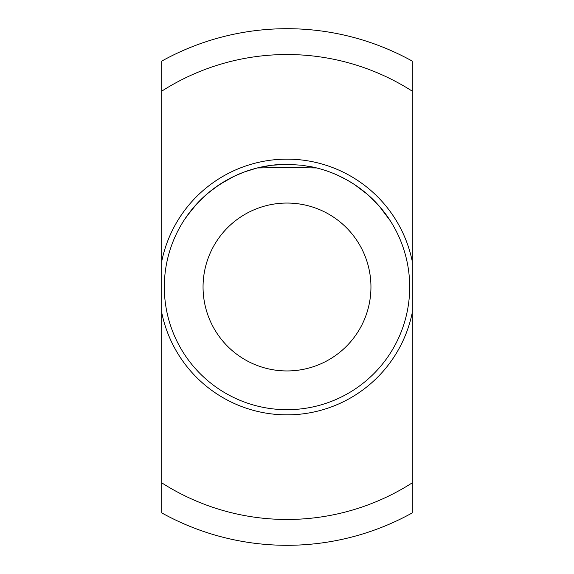 <?xml version="1.0" encoding="UTF-8"?>
<svg xmlns="http://www.w3.org/2000/svg" width="574" height="574" viewBox="0 0 574 574"><rect width="100%" height="100%" fill="white"/><g stroke="black" fill="none" stroke-linecap="round" stroke-linejoin="round"><path stroke-width="0.86" d="M412.276 512.891A258.3 258.3 0 0 1 161.725 512.891A258.3 258.3 0 0 0 412.276 512.891L412.276 61.109A258.3 258.3 0 0 0 161.725 61.109A258.3 258.3 0 0 1 412.276 61.109M161.725 61.109L161.725 512.891M287 164.308A122.693 122.693 0 0 0 257.324 167.952L271.71 165.262L287 164.308L302.405 165.276L316.676 167.952A122.693 122.693 0 0 0 308.166 166.144M203.053 287A83.948 83.948 0 0 0 287 370.947A83.948 83.948 0 0 0 370.947 287A83.948 83.948 0 0 0 287 203.053A83.948 83.948 0 0 0 203.053 287M409.692 287A122.693 122.693 0 0 1 287 409.692A122.693 122.693 0 0 1 257.324 167.952L287 167.536L316.676 167.952A122.693 122.693 0 0 1 409.692 287M369.663 196.337L373.932 200.419M376.171 202.73L378.453 205.205M379.378 206.26L385.635 214.03L390.93 221.794M390.37 220.911L379.184 206.037L367.382 194.306L354.366 184.455L346.524 179.712L337.656 175.257M250.608 169.825L246.332 171.246M234.106 176.297L219.742 184.39L208.19 192.964L196.904 203.72L186.485 216.635M184.491 219.577L184.125 220.143M183.91 220.473L183.637 220.904M183.587 220.983L183.845 220.574M184.053 220.251L191.214 210.328L198.74 201.775L206.181 194.686L215.415 187.354L226.651 180.179L235.397 175.687L244.833 171.784L256.944 168.046M412.276 261.428A127.858 127.858 0 0 0 161.725 261.428M161.725 91.173A232.47 232.47 0 0 1 412.276 91.173M161.725 312.572A127.858 127.858 0 0 0 412.276 312.572M412.276 482.827A232.47 232.47 0 0 1 161.725 482.827"/></g></svg>
